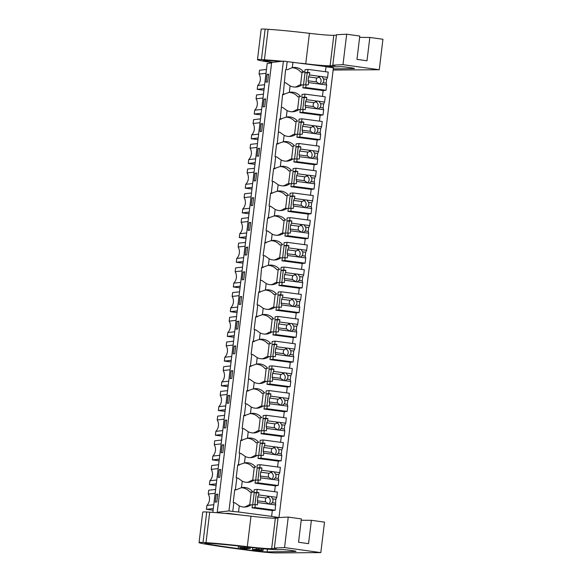 <?xml version="1.0" encoding="UTF-8"?>
<svg xmlns="http://www.w3.org/2000/svg" width="582" height="582" viewBox="0 0 582 582"><rect width="100%" height="100%" fill="white"/><g stroke="black" fill="none" stroke-linecap="round" stroke-linejoin="round"><path stroke-width="0.87" d="M212.852 512.393L267.182 63.482L271.59 62.987M283.398 61.125L228.966 510.931L217.224 512.24L271.656 62.434L283.398 61.125L326.044 66.574L325.425 71.717M326.022 66.784L333.413 67.759L278.982 517.543M278.05 517.674L272.361 518.155M217.224 512.24L219.443 512.538L217.515 512.757M268.578 74.198L267.64 81.975L266.054 82.157L267 74.372L268.578 74.198M249.06 222.6L250.646 222.426L249.7 230.203L248.121 230.385L249.06 222.6L250.595 222.804M252.69 205.497L251.104 205.679L252.05 197.895L253.636 197.72L252.69 205.497M243.08 272.012L244.666 271.83L243.72 279.615L242.141 279.789L243.08 272.012L244.615 272.216M246.71 254.909L245.131 255.083L246.07 247.306L247.656 247.132L246.71 254.909M261.02 123.784L262.598 123.602L261.66 131.387L260.074 131.561L261.02 123.784L262.555 123.988M264.01 99.078L265.588 98.904L264.65 106.681L263.064 106.855L264.01 99.078L265.545 99.282M255.68 180.798L254.094 180.973L255.04 173.189L256.626 173.014L255.68 180.798M258.03 148.49L259.616 148.308L258.67 156.092L257.084 156.267L258.03 148.49L259.565 148.694M225.787 427.843L224.201 428.017L225.139 420.24L226.725 420.058L225.787 427.843M228.129 395.534L229.715 395.36L228.777 403.137L227.191 403.311L228.129 395.534L229.672 395.738M219.807 477.255L218.221 477.429L219.167 469.645L220.745 469.47L219.807 477.255M222.157 444.946L223.735 444.764L222.797 452.549L221.211 452.723L222.157 444.946L223.692 445.15M237.747 329.026L236.161 329.201L237.1 321.417L238.685 321.242L237.747 329.026M240.73 304.321L239.151 304.495L240.09 296.718L241.675 296.536L240.73 304.321M231.119 370.829L232.705 370.654L231.767 378.431L230.181 378.613L231.119 370.829L232.662 371.032M234.11 346.123L235.695 345.948L234.757 353.725L233.171 353.907L234.11 346.123L235.652 346.326M215.231 502.135L216.177 494.351L217.755 494.176L216.817 501.953L215.231 502.135M287.195 61.627L286.213 69.738L285.58 69.651L283.223 94.437L282.59 94.357L280.233 119.143L279.6 119.063L277.243 143.849L276.61 143.761L275.046 156.733L275.679 156.82L274.253 168.554L273.62 168.467L272.056 181.439L272.689 181.519L271.94 187.717L271.263 193.26L270.63 193.173L269.066 206.144L269.699 206.224L268.273 217.966L267.64 217.879L266.076 230.85L266.709 230.93L263.086 255.549L263.719 255.636L262.3 267.371L261.667 267.291L259.31 292.077L258.677 291.989L257.106 304.961L257.739 305.048L256.32 316.783L255.687 316.695L254.116 329.667L254.749 329.747L253.33 341.488L252.697 341.401L251.126 354.373L251.759 354.453L250.34 366.194L249.707 366.107L247.35 390.893L246.717 390.813L245.146 403.777L245.779 403.864L244.36 415.599L243.727 415.519L242.156 428.483L242.789 428.57L241.37 440.305L240.737 440.218L239.166 453.189L239.799 453.276L238.38 465.011L237.747 464.923L236.176 477.895L236.809 477.975L235.39 489.717L236.357 489.76L234.721 489.942M228.966 510.931L232.764 511.44L233.819 502.681L234.786 502.732L239.267 505.874A11.851 11.56 83.6 0 0 251.148 504.769L252.413 504.936L252.057 507.853L272.318 510.545L271.612 516.38L238.533 511.993L239.267 505.874M235.39 489.717L234.757 489.629L233.186 502.601L233.819 502.681M286.213 69.738L285.544 69.964M291.917 67.738A11.851 11.56 83.6 0 1 300.807 72.132L303.542 71.826A11.851 11.56 83.6 0 0 292.302 67.657L287.181 69.782M303.542 71.826L304.808 71.993L305.077 69.724L307.958 69.396L307.602 72.379L309.755 72.67L309.478 74.947L320.275 76.417M271.612 516.38L278.822 517.551M265.989 73.303L259.077 74.081A9.436 9.203 -96.4 0 1 257.695 85.496L257.229 89.337L263.944 90.225M266.454 69.469L259.543 70.24L259.077 74.081M264.141 88.566L257.229 89.337M264.606 84.725L257.695 85.496M267 74.372L268.535 74.576M284.642 82.702L285.609 82.753L290.091 85.889A11.851 11.56 83.6 0 0 301.971 84.79L299.235 85.096A11.851 11.56 83.6 0 1 295.023 87.082M304.808 71.993L302.073 72.299L300.538 84.95M300.807 72.132L302.073 72.299M307.602 72.379L305.019 72.67L303.542 84.863L308.278 84.856L308.555 82.579L319.533 84.034A3.921 3.827 83.6 0 0 321.002 84.23L326.662 84.987L326.022 90.246L323.141 90.566L322.435 96.423M323.141 90.566L302.88 87.875L303.237 84.957L301.971 84.79M300.552 96.525L297.817 96.83L300.552 96.525A11.851 11.56 83.6 0 0 289.312 92.356L283.223 94.437M301.818 96.692L302.087 94.43L304.968 94.102L304.612 97.085L306.765 97.376L306.488 99.653L317.292 101.123M232.764 511.44L238.533 511.993M244.2 507.06A11.851 11.56 83.6 0 0 248.412 505.074L251.148 504.769M224.987 513.411L228.195 513.339L241.086 515.055M257.135 489.382L256.778 492.365L258.932 492.648L258.655 494.926L269.633 496.381A3.921 3.827 83.6 0 1 271.103 496.577L276.763 497.326L277.396 492.066L257.135 489.382L254.254 489.702L253.985 491.972L249.984 492.11L251.249 492.277L249.714 504.929M249.984 492.11A11.851 11.56 83.6 0 0 241.094 487.716M252.719 491.805A11.851 11.56 83.6 0 0 241.479 487.636L236.357 489.76M250.311 548.353L246.237 548.804A9.807 0.509 6.9 0 1 244.011 548.44L241.217 548.069A11.771 0.611 6.9 0 1 239.748 547.589A11.771 0.611 6.9 0 1 244.673 547.677L247.466 548.055A9.807 0.509 6.9 0 1 250.311 548.353L250.471 547.386M253.985 491.972L251.249 492.277M259.768 467.659L261.922 467.943L261.645 470.22L272.623 471.675A3.921 3.827 83.6 0 1 274.093 471.871L279.753 472.62L280.386 467.361L260.125 464.676L259.768 467.659L257.186 467.943L255.709 480.135L260.445 480.135L260.721 477.858L271.699 479.313A3.921 3.827 83.6 0 0 273.169 479.51L278.829 480.259L278.189 485.519L275.308 485.839L274.602 491.695M275.308 485.839L255.047 483.155L255.403 480.237L254.138 480.063A11.851 11.56 83.6 0 1 242.258 481.168L237.776 478.026L236.809 477.975M215.165 493.289L208.254 494.06A9.436 9.203 -96.4 0 1 206.872 505.474L206.406 509.315L213.121 510.21M215.631 489.447L208.72 490.219L208.254 494.06M213.318 508.544L206.406 509.315M213.783 504.703L206.872 505.474M216.177 494.351L217.712 494.555M256.64 549.19A9.807 0.509 6.9 0 1 258.866 549.561L261.66 549.932A11.771 0.611 6.9 0 1 263.122 550.412A11.771 0.611 6.9 0 1 258.204 550.317L255.411 549.946A9.807 0.509 6.9 0 1 252.566 549.648L256.64 549.19L256.727 548.091M252.566 549.648L252.712 547.647M258.866 549.561L259.012 548.331M247.466 548.055L247.59 547.044M261.66 549.932L261.82 548.615M244.673 547.677L244.789 546.709M297.817 96.83A11.851 11.56 83.6 0 0 288.927 92.443M292.033 111.788A11.851 11.56 83.6 0 0 296.245 109.802L298.981 109.496A11.851 11.56 83.6 0 1 287.101 110.595L282.619 107.452L281.652 107.408M304.612 97.085L302.029 97.376L300.552 109.569L305.288 109.561L305.565 107.284L316.543 108.739A3.921 3.827 83.6 0 0 318.012 108.936L323.672 109.685L323.032 114.945L320.151 115.272L299.89 112.581L300.247 109.663L298.981 109.496M282.554 94.67L284.191 94.488M320.151 115.272L319.445 121.129M297.562 121.231L294.827 121.536L297.562 121.231A11.851 11.56 83.6 0 0 286.322 117.062L280.233 119.143M298.828 121.398L299.104 119.128L301.978 118.808L301.622 121.791L303.775 122.075L303.498 124.359L314.302 125.828M262.999 98.009L256.087 98.78A9.436 9.203 -96.4 0 1 254.705 110.202L254.239 114.043L260.954 114.93M263.464 94.175L256.553 94.946L256.087 98.78M261.151 113.272L254.239 114.043M261.616 109.431L254.705 110.202M294.827 121.536A11.851 11.56 83.6 0 0 285.937 117.149M289.043 136.486A11.851 11.56 83.6 0 0 293.255 134.507L295.991 134.202A11.851 11.56 83.6 0 1 284.118 135.3L279.629 132.158L278.662 132.114M301.622 121.791L299.039 122.082L297.562 134.267L302.298 134.267L302.575 131.99L313.553 133.445A3.921 3.827 83.6 0 0 315.022 133.642L320.682 134.391L320.042 139.651L317.161 139.978L296.907 137.287L297.257 134.369L295.991 134.202M279.564 119.375L281.201 119.194M317.161 139.978L316.455 145.835M294.572 145.936L291.837 146.242L294.572 145.936A11.851 11.56 83.6 0 0 283.332 141.768L277.243 143.849M295.838 146.104L296.114 143.834L298.988 143.514L298.631 146.497L300.785 146.78L300.508 149.057L311.312 150.534M260.008 122.715L253.097 123.486A9.436 9.203 -96.4 0 1 251.715 134.908L251.249 138.749L257.964 139.636M260.474 118.874L253.563 119.652L253.097 123.486M258.161 137.97L251.249 138.749M258.626 134.136L251.715 134.908M291.837 146.242A11.851 11.56 83.6 0 0 282.954 141.855M286.053 161.192A11.851 11.56 83.6 0 0 290.265 159.213L293.001 158.908A11.851 11.56 83.6 0 1 281.128 160.006L276.639 156.864L275.679 156.82M298.631 146.497L296.049 146.788L294.572 158.973L299.308 158.973L299.585 156.696L310.562 158.151A3.921 3.827 83.6 0 0 312.032 158.348L317.692 159.097L317.052 164.357L314.178 164.677L293.917 161.992L294.266 159.075L293.001 158.908M276.574 144.081L278.211 143.892M314.178 164.677L313.465 170.533M291.582 170.642L288.847 170.948L291.582 170.642A11.851 11.56 83.6 0 0 280.342 166.474L274.253 168.554M292.848 170.81L293.124 168.54L296.005 168.22L295.641 171.203L297.795 171.486L297.518 173.763L308.322 175.24M257.018 147.421L250.107 148.192A9.436 9.203 -96.4 0 1 248.725 159.614L248.259 163.447L254.974 164.342M257.484 143.579L250.573 144.351L250.107 148.192M255.178 162.676L248.259 163.447M255.636 158.842L248.725 159.614M288.847 170.948A11.851 11.56 83.6 0 0 279.964 166.554M283.063 185.898A11.851 11.56 83.6 0 0 287.275 183.912L290.011 183.606A11.851 11.56 83.6 0 1 278.138 184.712L273.649 181.569L272.689 181.519M295.641 171.203L293.059 171.486L291.582 183.679L296.318 183.679L296.594 181.402L307.572 182.857A3.921 3.827 83.6 0 0 309.042 183.054L314.702 183.803L314.062 189.063L311.188 189.383L290.927 186.698L291.276 183.781L290.011 183.606M273.584 168.78L275.221 168.598M311.188 189.383L310.475 195.239M288.592 195.348L285.857 195.654L288.592 195.348A11.851 11.56 83.6 0 0 277.352 191.18L271.263 193.26M289.858 195.516L290.134 193.246L293.015 192.926L292.651 195.908L294.805 196.192L294.528 198.469L305.332 199.939M254.028 172.126L247.117 172.898A9.436 9.203 -96.4 0 1 245.735 184.319L245.269 188.153L251.984 189.048M254.494 168.285L247.583 169.056L247.117 172.898M252.188 187.382L245.269 188.153M252.646 183.541L245.735 184.319M255.04 173.189L256.575 173.392M285.857 195.654A11.851 11.56 83.6 0 0 276.974 191.26M280.073 210.604A11.851 11.56 83.6 0 0 284.285 208.618L287.021 208.312A11.851 11.56 83.6 0 1 275.148 209.418L270.659 206.275L269.699 206.224M292.651 195.908L290.069 196.192L288.592 208.385L293.328 208.385L293.604 206.101L304.582 207.563A3.921 3.827 83.6 0 0 306.052 207.752L311.712 208.509L311.079 213.769L308.198 214.089L287.937 211.397L288.286 208.48L287.021 208.312M270.594 193.486L272.231 193.304M308.198 214.089L307.485 219.945M285.602 220.054L282.867 220.36L285.602 220.054A11.851 11.56 83.6 0 0 274.362 215.886L268.273 217.966M286.868 220.222L287.144 217.952L290.025 217.624L289.661 220.607L291.815 220.898L291.538 223.175L302.342 224.645M251.038 196.832L244.127 197.604A9.436 9.203 -96.4 0 1 242.745 209.018L242.279 212.859L248.994 213.754M251.504 192.991L244.593 193.762L244.127 197.604M249.198 212.088L242.279 212.859M249.656 208.247L242.745 209.018M252.05 197.895L253.585 198.098M282.867 220.36A11.851 11.56 83.6 0 0 273.984 215.966M277.09 235.31A11.851 11.56 83.6 0 0 281.295 233.324L284.031 233.018A11.851 11.56 83.6 0 1 272.158 234.117L267.669 230.981L266.709 230.93M289.661 220.607L287.079 220.898L285.602 233.091L290.338 233.084L290.614 230.807L301.592 232.262A3.921 3.827 83.6 0 0 303.062 232.458L308.722 233.215L308.089 238.475L305.208 238.795L284.947 236.103L285.296 233.186L284.031 233.018M267.604 218.192L269.24 218.01M305.208 238.795L304.495 244.651M282.612 244.753L279.877 245.058L282.612 244.753A11.851 11.56 83.6 0 0 271.372 240.584L265.283 242.665M283.878 244.92L284.154 242.658L287.035 242.33L286.671 245.313L288.825 245.604L288.548 247.881L299.352 249.351M248.056 221.531L241.137 222.309A9.436 9.203 -96.4 0 1 239.755 233.724L239.289 237.565L246.004 238.453M248.514 217.697L241.603 218.468L241.137 222.309M246.208 236.794L239.289 237.565M246.673 232.953L239.755 233.724M279.877 245.058A11.851 11.56 83.6 0 0 270.994 240.672M274.1 260.016A11.851 11.56 83.6 0 0 278.305 258.03L281.041 257.724A11.851 11.56 83.6 0 1 269.168 258.823L264.679 255.68L263.719 255.636M286.671 245.313L284.089 245.604L282.612 257.797L287.348 257.79L287.624 255.513L298.602 256.968A3.921 3.827 83.6 0 0 300.072 257.164L305.732 257.913L305.099 263.173L302.218 263.5L281.957 260.809L282.306 257.891L281.041 257.724M264.614 242.898L266.25 242.716M302.218 263.5L301.505 269.357M279.622 269.459L276.887 269.764L279.622 269.459A11.851 11.56 83.6 0 0 268.382 265.29L262.3 267.371M280.888 269.626L281.164 267.356L284.045 267.036L283.681 270.019L285.835 270.303L285.558 272.587L296.362 274.057M245.066 246.237L238.147 247.008A9.436 9.203 -96.4 0 1 236.765 258.43L236.307 262.271L243.014 263.159M245.524 242.403L238.613 243.174L238.147 247.008M243.218 261.5L236.307 262.271M243.683 257.659L236.765 258.43M246.07 247.306L247.605 247.51M276.887 269.764A11.851 11.56 83.6 0 0 268.004 265.377M271.11 284.714A11.851 11.56 83.6 0 0 275.315 282.736L278.05 282.43A11.851 11.56 83.6 0 1 266.178 283.529L261.689 280.386L260.729 280.342M283.681 270.019L281.099 270.31L279.622 282.496L284.358 282.496L284.634 280.218L295.612 281.673A3.921 3.827 83.6 0 0 297.082 281.87L302.742 282.619L302.109 287.879L299.228 288.206L278.967 285.515L279.316 282.597L278.05 282.43M261.624 267.604L263.26 267.422M299.228 288.206L298.515 294.063M276.632 294.165L273.896 294.47L276.632 294.165A11.851 11.56 83.6 0 0 265.392 289.996L259.31 292.077M277.898 294.332L278.174 292.062L281.055 291.742L280.691 294.725L282.845 295.009L282.568 297.286L293.372 298.762M242.076 270.943L235.157 271.714A9.436 9.203 -96.4 0 1 233.775 283.136L233.317 286.977L240.024 287.864M242.534 267.102L235.623 267.88L235.157 271.714M240.228 286.199L233.317 286.977M240.693 282.365L233.775 283.136M273.896 294.47A11.851 11.56 83.6 0 0 265.014 290.083M268.12 309.42A11.851 11.56 83.6 0 0 272.325 307.442L275.06 307.136A11.851 11.56 83.6 0 1 263.188 308.234L258.699 305.092L257.739 305.048M280.691 294.725L278.109 295.016L276.632 307.201L281.368 307.201L281.644 304.924L292.622 306.379A3.921 3.827 83.6 0 0 294.092 306.576L299.752 307.325L299.119 312.585L296.238 312.905L275.977 310.221L276.326 307.303L275.06 307.136M258.634 292.31L260.27 292.12M296.238 312.905L295.525 318.761M273.642 318.871L270.906 319.176L273.642 318.871A11.851 11.56 83.6 0 0 262.402 314.702L256.32 316.783M274.908 319.038L275.184 316.768L278.065 316.448L277.701 319.431L279.855 319.714L279.578 321.992L290.382 323.468M239.086 295.649L232.167 296.42A9.436 9.203 -96.4 0 1 230.792 307.842L230.327 311.676L237.034 312.57M239.551 291.808L232.633 292.579L232.167 296.42M237.238 310.904L230.327 311.676M237.703 307.07L230.792 307.842M240.09 296.718L241.632 296.922M270.906 319.176A11.851 11.56 83.6 0 0 262.024 314.782M265.13 334.126A11.851 11.56 83.6 0 0 269.335 332.14L272.07 331.835A11.851 11.56 83.6 0 1 260.198 332.94L255.716 329.798L254.749 329.747M277.701 319.431L275.119 319.714L273.649 331.907L278.378 331.907L278.654 329.63L289.632 331.085A3.921 3.827 83.6 0 0 291.102 331.282L296.762 332.031L296.129 337.291L293.248 337.611L272.987 334.926L273.344 332.009L272.07 331.835M255.643 317.008L257.28 316.826M293.248 337.611L292.542 343.467M270.652 343.576L267.916 343.882L270.652 343.576A11.851 11.56 83.6 0 0 259.412 339.408L253.33 341.488M271.918 343.744L272.194 341.474L275.075 341.154L274.711 344.137L276.865 344.42L276.588 346.697L287.392 348.167M236.096 320.355L229.184 321.126A9.436 9.203 -96.4 0 1 227.802 332.548L227.336 336.381L234.044 337.276M236.561 316.513L229.643 317.285L229.184 321.126M234.248 335.61L227.336 336.381M234.713 331.769L227.802 332.548M237.1 321.417L238.642 321.62M267.916 343.882A11.851 11.56 83.6 0 0 259.034 339.488M262.14 358.832A11.851 11.56 83.6 0 0 266.345 356.846L269.088 356.54A11.851 11.56 83.6 0 1 257.208 357.646L252.726 354.503L251.759 354.453M274.711 344.137L272.129 344.42L270.659 356.613L275.388 356.613L275.664 354.329L286.642 355.791A3.921 3.827 83.6 0 0 288.112 355.98L293.772 356.737L293.139 361.997L290.258 362.317L269.997 359.625L270.354 356.708L269.088 356.54M252.653 341.714L254.29 341.532M290.258 362.317L289.552 368.173M267.662 368.282L264.926 368.588L267.662 368.282A11.851 11.56 83.6 0 0 256.422 364.114L250.34 366.194M268.928 368.45L269.204 366.18L272.085 365.852L271.721 368.835L273.875 369.126L273.598 371.403L284.402 372.873M233.106 345.061L226.194 345.832A9.436 9.203 -96.4 0 1 224.812 357.246L224.346 361.087L231.054 361.982M233.571 341.219L226.653 341.99L226.194 345.832M231.258 360.316L224.346 361.087M231.723 356.475L224.812 357.246M264.926 368.588A11.851 11.56 83.6 0 0 256.044 364.194M259.15 383.538A11.851 11.56 83.6 0 0 263.362 381.552L266.098 381.246A11.851 11.56 83.6 0 1 254.218 382.345L249.736 379.209L248.769 379.158M271.721 368.835L269.139 369.126L267.669 381.319L272.405 381.312L272.674 379.035L283.66 380.49A3.921 3.827 83.6 0 0 285.122 380.686L290.782 381.443L290.149 386.703L287.268 387.023L267.007 384.331L267.364 381.414L266.098 381.246M249.671 366.42L251.3 366.238M287.268 387.023L286.562 392.879M264.672 392.981L261.936 393.287L264.672 392.981A11.851 11.56 83.6 0 0 253.439 388.812L247.35 390.893M265.938 393.148L266.214 390.886L269.095 390.558L268.731 393.541L270.885 393.832L270.608 396.109L281.412 397.579M230.116 369.759L223.204 370.538A9.436 9.203 -96.4 0 1 221.822 381.952L221.356 385.793L228.064 386.681M230.581 365.925L223.67 366.696L223.204 370.538M228.268 385.022L221.356 385.793M228.733 381.181L221.822 381.952M261.936 393.287A11.851 11.56 83.6 0 0 253.054 388.9M256.16 408.244A11.851 11.56 83.6 0 0 260.372 406.258L263.108 405.952A11.851 11.56 83.6 0 1 251.228 407.051L246.746 403.908L245.779 403.864M268.731 393.541L266.149 393.832L264.679 406.025L269.415 406.018L269.684 403.741L280.67 405.196A3.921 3.827 83.6 0 0 282.139 405.392L287.799 406.141L287.159 411.401L284.278 411.729L264.017 409.037L264.373 406.12L263.108 405.952M246.681 391.126L248.31 390.944M284.278 411.729L283.572 417.585M261.682 417.687L258.946 417.992L261.682 417.687A11.851 11.56 83.6 0 0 250.449 413.518L244.36 415.599M262.948 417.854L263.224 415.584L266.105 415.264L265.748 418.247L267.895 418.531L267.625 420.815L278.422 422.285M227.126 394.465L220.214 395.236A9.436 9.203 -96.4 0 1 218.832 406.658L218.366 410.499L225.074 411.387M227.591 390.631L220.68 391.402L220.214 395.236M225.278 409.728L218.366 410.499M225.743 405.887L218.832 406.658M258.946 417.992A11.851 11.56 83.6 0 0 250.064 413.606M253.17 432.943A11.851 11.56 83.6 0 0 257.382 430.964L260.118 430.658A11.851 11.56 83.6 0 1 248.238 431.757L243.756 428.614L242.789 428.57M265.748 418.247L263.166 418.538L261.689 430.724L266.425 430.724L266.702 428.447L277.679 429.902A3.921 3.827 83.6 0 0 279.149 430.098L284.809 430.847L284.169 436.107L281.288 436.435L261.027 433.743L261.383 430.826L260.118 430.658M243.691 415.832L245.32 415.65M281.288 436.435L280.582 442.291M258.692 442.393L255.956 442.698L258.692 442.393A11.851 11.56 83.6 0 0 247.459 438.224L241.37 440.305M259.965 442.56L260.234 440.29L263.115 439.97L262.758 442.953L264.905 443.237L264.635 445.514L275.432 446.991M224.135 419.171L217.224 419.942A9.436 9.203 -96.4 0 1 215.842 431.364L215.376 435.205L222.091 436.093M224.601 415.33L217.69 416.108L217.224 419.942M222.288 434.427L215.376 435.205M222.753 430.593L215.842 431.364M225.139 420.24L226.682 420.444M255.956 442.698A11.851 11.56 83.6 0 0 247.074 438.311M250.18 457.648A11.851 11.56 83.6 0 0 254.392 455.67L257.128 455.364A11.851 11.56 83.6 0 1 245.248 456.463L240.766 453.32L239.799 453.276M262.758 442.953L260.176 443.244L258.699 455.43L263.435 455.43L263.711 453.152L274.689 454.607A3.921 3.827 83.6 0 0 276.159 454.804L281.819 455.553L281.179 460.813L278.298 461.133L258.037 458.449L258.393 455.531L257.128 455.364M240.701 440.538L242.338 440.348M278.298 461.133L277.592 466.99M255.709 467.099L252.966 467.404L255.709 467.099A11.851 11.56 83.6 0 0 244.469 462.93L238.38 465.011M256.975 467.266L257.244 464.996L260.125 464.676M221.145 443.877L214.234 444.648A9.436 9.203 -96.4 0 1 212.852 456.07L212.386 459.904L219.101 460.798M221.611 440.036L214.7 440.807L214.234 444.648M219.298 459.133L212.386 459.904M219.763 455.299L212.852 456.07M252.966 467.404A11.851 11.56 83.6 0 0 244.084 463.01M247.19 482.354A11.851 11.56 83.6 0 0 251.402 480.368L254.138 480.063M237.711 465.236L239.348 465.054M218.155 468.583L211.244 469.354A9.436 9.203 -96.4 0 1 209.862 480.776L209.396 484.61L216.111 485.504M218.621 464.742L211.71 465.513L211.244 469.354M216.308 483.838L209.396 484.61M216.773 479.997L209.862 480.776M219.167 469.645L220.702 469.849M359.632 37.379L369.825 37.437L382.941 39.263L379.253 69.738L334.359 70.022A22.894 1.193 6.9 0 1 333.144 70.015M318.274 65.54A31.828 1.659 6.9 0 0 337.553 66.799L340.114 66.675A7.399 0.386 6.9 0 1 348.247 67.388A7.399 0.386 6.9 0 1 354.467 68.523A7.399 0.386 6.9 0 1 353.965 68.603L333.275 68.909M272.994 62.289A75.216 3.921 6.9 0 1 267.058 61.328A11.153 0.582 6.9 0 1 263.231 60.419A11.153 0.582 6.9 0 1 265.581 60.346A52.54 2.735 6.9 0 1 280.451 61.452M369.825 37.437L366.995 60.775L356.97 59.379L359.792 36.04L346.676 34.214L342.987 64.689L332.809 65.184L336.498 34.709L346.676 34.214M336.44 35.175L333.799 35.306L330.11 65.781L335.108 65.533L332.809 65.184M271.656 62.485A75.216 3.921 6.9 0 1 263.34 61.132A17.656 0.917 6.9 0 1 258.677 60.208A19.271 1.004 6.9 0 1 257.491 59.706A19.271 1.004 6.9 0 1 261.456 59.575L265.145 29.1L268.127 29.296A58.862 3.07 6.9 0 1 309.42 33.327A26.161 1.36 6.9 0 0 333.799 35.306M257.491 59.706L261.18 29.231A19.271 1.004 6.9 0 1 265.145 29.1M379.253 69.738L342.987 64.689M330.11 65.781A26.161 1.36 6.9 0 1 305.732 63.802L309.42 33.327M261.456 59.575L264.439 59.771A58.862 3.07 6.9 0 1 282.277 61.248M300.574 63.191A58.862 3.07 6.9 0 1 305.732 63.802M301.2 520.257L311.385 520.308L324.509 522.134L320.82 552.616L275.919 552.9A22.894 1.193 6.9 0 1 249.969 550.507L239.384 549.11A75.216 3.921 6.9 0 1 204.9 544.01A17.656 0.917 6.9 0 1 200.244 543.086A19.271 1.004 6.9 0 1 199.059 542.584A19.271 1.004 6.9 0 1 203.023 542.453L206.712 511.978L209.695 512.175A58.862 3.07 6.9 0 1 250.988 516.198A26.161 1.36 6.9 0 0 275.366 518.176L278.007 518.045M238.525 545.996L238.213 548.6A75.216 3.921 6.9 0 1 208.625 544.199A11.153 0.582 6.9 0 1 204.799 543.297A11.153 0.582 6.9 0 1 207.148 543.224A52.54 2.735 6.9 0 1 248.681 547.175A31.828 1.659 6.9 0 0 279.113 549.677L281.681 549.546A7.399 0.386 6.9 0 1 289.814 550.266A7.399 0.386 6.9 0 1 296.027 551.401A7.399 0.386 6.9 0 1 295.525 551.474L267.123 551.896A11.596 0.604 6.9 0 1 253.978 550.681L238.213 548.6M311.385 520.308L308.562 543.653L298.537 542.257L301.36 518.918L288.243 517.085L284.554 547.567L274.377 548.062L278.065 517.587L288.243 517.085M275.366 518.176L271.678 548.651L276.676 548.411L274.377 548.062M199.059 542.584L202.747 512.109A19.271 1.004 6.9 0 1 206.712 511.978M320.82 552.616L284.554 547.567M271.678 548.651A26.161 1.36 6.9 0 1 247.299 546.68L250.988 516.198M203.023 542.453L206.006 542.65A58.862 3.07 6.9 0 1 247.299 546.68M307.958 69.396L328.219 72.088L327.586 77.348L321.926 76.598A3.921 3.827 83.6 0 0 320.456 76.402L316.95 78.017A3.921 3.827 83.6 0 0 316.484 81.909L319.533 84.034M309.478 74.947L308.533 76.897L316.95 78.017M321.926 76.598L323.534 78.89L326.64 79.305L326.167 83.19L326.662 84.987M321.148 84.215L323.061 82.782A3.921 3.827 83.6 0 0 323.534 78.89M319.38 83.99A3.921 3.827 83.6 0 0 318.456 76.977M327.586 77.348L326.64 79.305M306.125 84.572L305.761 87.555L302.88 87.875M305.019 72.67L307.172 72.954L305.761 84.616M309.755 72.67L307.172 72.954M308.555 82.579L308.06 80.789L316.484 81.909M308.533 76.897L308.06 80.789M305.761 87.555L326.022 90.246M323.061 82.782L326.167 83.19M304.968 94.102L325.229 96.794L324.596 102.054L318.936 101.304A3.921 3.827 83.6 0 0 317.466 101.108L313.96 102.723A3.921 3.827 83.6 0 0 313.494 106.608L316.543 108.739M306.488 99.653L305.543 101.603L313.96 102.723M318.936 101.304L320.544 103.596L323.65 104.003L323.177 107.896L323.672 109.685M318.158 108.921L320.071 107.481A3.921 3.827 83.6 0 0 320.544 103.596M316.39 108.696A3.921 3.827 83.6 0 0 315.466 101.683M324.596 102.054L323.65 104.003M299.083 96.998L297.548 109.656M303.135 109.278L302.771 112.261L299.89 112.581M302.029 97.376L304.182 97.66L302.771 109.321M306.765 97.376L304.182 97.66M305.565 107.284L305.07 105.495L313.494 106.608M305.543 101.603L305.07 105.495M302.771 112.261L323.032 114.945M320.071 107.481L323.177 107.896M301.978 118.808L322.239 121.5L321.606 126.76L315.946 126.01A3.921 3.827 83.6 0 0 314.476 125.814L310.977 127.429A3.921 3.827 83.6 0 0 310.504 131.314L313.553 133.445M303.498 124.359L302.553 126.309L310.977 127.429M315.946 126.01L317.554 128.302L320.66 128.709L320.187 132.601L320.682 134.391M315.168 133.627L317.081 132.187A3.921 3.827 83.6 0 0 317.554 128.302M313.4 133.394A3.921 3.827 83.6 0 0 312.476 126.389M321.606 126.76L320.66 128.709M296.093 121.703L294.557 134.362M300.145 133.984L299.781 136.966L296.907 137.287M299.039 122.082L301.192 122.365L299.781 134.02M303.775 122.075L301.192 122.365M302.575 131.99L302.08 130.201L310.504 131.314M302.553 126.309L302.08 130.201M299.781 136.966L320.042 139.651M317.081 132.187L320.187 132.601M298.988 143.514L319.249 146.206L318.616 151.465L312.956 150.709A3.921 3.827 83.6 0 0 311.486 150.52L307.987 152.128A3.921 3.827 83.6 0 0 307.514 156.02L310.562 158.151M300.508 149.057L299.563 151.014L307.987 152.128M312.956 150.709L314.564 153.001L317.67 153.415L317.197 157.307L317.692 159.097M312.178 158.333L314.091 156.893A3.921 3.827 83.6 0 0 314.564 153.001M310.41 158.1A3.921 3.827 83.6 0 0 309.486 151.094M318.616 151.465L317.67 153.415M293.102 146.409L291.567 159.068M297.155 158.69L296.791 161.672L293.917 161.992M296.049 146.788L298.202 147.071L296.791 158.726M300.785 146.78L298.202 147.071M299.585 156.696L299.09 154.899L307.514 156.02M299.563 151.014L299.09 154.899M296.791 161.672L317.052 164.357M314.091 156.893L317.197 157.307M296.005 168.22L316.266 170.904L315.626 176.164L309.966 175.415A3.921 3.827 83.6 0 0 308.496 175.218L304.997 176.833A3.921 3.827 83.6 0 0 304.524 180.726L307.572 182.857M297.518 173.763L296.573 175.72L304.997 176.833M309.966 175.415L311.574 177.706L314.68 178.121L314.207 182.013L314.702 183.803M309.188 183.039L311.101 181.599A3.921 3.827 83.6 0 0 311.574 177.706M307.427 182.806A3.921 3.827 83.6 0 0 306.496 175.8M315.626 176.164L314.68 178.121M290.112 171.115L288.577 183.767M294.165 183.388L293.808 186.371L290.927 186.698M293.059 171.486L295.212 171.777L293.801 183.432M297.795 171.486L295.212 171.777M296.594 181.402L296.1 179.605L304.524 180.726M296.573 175.72L296.1 179.605M293.808 186.371L314.062 189.063M311.101 181.599L314.207 182.013M293.015 192.926L313.276 195.61L312.636 200.87L306.976 200.121A3.921 3.827 83.6 0 0 305.506 199.924L302.007 201.539A3.921 3.827 83.6 0 0 301.534 205.431L304.582 207.563M294.528 198.469L293.583 200.419L302.007 201.539M306.976 200.121L308.584 202.412L311.69 202.827L311.217 206.712L311.712 208.509M306.205 207.745L308.111 206.304A3.921 3.827 83.6 0 0 308.584 202.412M304.437 207.512A3.921 3.827 83.6 0 0 303.513 200.506M312.636 200.87L311.69 202.827M287.122 195.821L285.587 208.472M291.175 208.094L290.818 211.077L287.937 211.397M290.069 196.192L292.222 196.483L290.811 208.138M294.805 196.192L292.222 196.483M293.604 206.101L293.11 204.311L301.534 205.431M293.583 200.419L293.11 204.311M290.818 211.077L311.079 213.769M308.111 206.304L311.217 206.712M290.025 217.624L310.286 220.316L309.646 225.576L303.986 224.827A3.921 3.827 83.6 0 0 302.516 224.63L299.017 226.245A3.921 3.827 83.6 0 0 298.544 230.137L301.592 232.262M291.538 223.175L290.593 225.125L299.017 226.245M303.986 224.827L305.594 227.118L308.7 227.533L308.227 231.418L308.722 233.215M303.215 232.444L305.128 231.01A3.921 3.827 83.6 0 0 305.594 227.118M301.447 232.218A3.921 3.827 83.6 0 0 300.523 225.205M309.646 225.576L308.7 227.533M284.132 220.527L282.597 233.178M288.185 232.8L287.828 235.783L284.947 236.103M287.079 220.898L289.232 221.182L287.821 232.844M291.815 220.898L289.232 221.182M290.614 230.807L290.12 229.017L298.544 230.137M290.593 225.125L290.12 229.017M287.828 235.783L308.089 238.475M305.128 231.01L308.227 231.418M287.035 242.33L307.296 245.022L306.656 250.282L300.996 249.532A3.921 3.827 83.6 0 0 299.526 249.336L296.027 250.951A3.921 3.827 83.6 0 0 295.554 254.836L298.602 256.968M288.548 247.881L287.603 249.831L296.027 250.951M300.996 249.532L302.604 251.824L305.71 252.232L305.237 256.124L305.732 257.913M300.225 257.149L302.138 255.709A3.921 3.827 83.6 0 0 302.604 251.824M298.457 256.924A3.921 3.827 83.6 0 0 297.533 249.911M306.656 250.282L305.71 252.232M281.142 245.226L279.607 257.884M285.195 257.506L284.838 260.489L281.957 260.809M284.089 245.604L286.242 245.888L284.831 257.55M288.825 245.604L286.242 245.888M287.624 255.513L287.13 253.723L295.554 254.836M287.603 249.831L287.13 253.723M284.838 260.489L305.099 263.173M302.138 255.709L305.237 256.124M284.045 267.036L304.306 269.728L303.666 274.988L298.006 274.238A3.921 3.827 83.6 0 0 296.536 274.042L293.037 275.657A3.921 3.827 83.6 0 0 292.564 279.542L295.612 281.673M285.558 272.587L284.613 274.537L293.037 275.657M298.006 274.238L299.614 276.53L302.72 276.937L302.247 280.83L302.742 282.619M297.235 281.855L299.148 280.415A3.921 3.827 83.6 0 0 299.614 276.53M295.467 281.623A3.921 3.827 83.6 0 0 294.543 274.617M303.666 274.988L302.72 276.937M278.152 269.932L276.625 282.59M282.205 282.212L281.848 285.195L278.967 285.515M281.099 270.31L283.252 270.594L281.841 282.248M285.835 270.303L283.252 270.594M284.634 280.218L284.14 278.429L292.564 279.542M284.613 274.537L284.14 278.429M281.848 285.195L302.109 287.879M299.148 280.415L302.247 280.83M281.055 291.742L301.316 294.434L300.676 299.694L295.016 298.937A3.921 3.827 83.6 0 0 293.546 298.748L290.047 300.356A3.921 3.827 83.6 0 0 289.574 304.248L292.622 306.379M282.568 297.286L281.623 299.243L290.047 300.356M295.016 298.937L296.624 301.229L299.73 301.643L299.257 305.535L299.752 307.325M294.245 306.561L296.158 305.121A3.921 3.827 83.6 0 0 296.624 301.229M292.477 306.328A3.921 3.827 83.6 0 0 291.553 299.323M300.676 299.694L299.73 301.643M275.162 294.637L273.635 307.296M279.215 306.918L278.858 309.9L275.977 310.221M278.109 295.016L280.262 295.3L278.851 306.954M282.845 295.009L280.262 295.3M281.644 304.924L281.15 303.127L289.574 304.248M281.623 299.243L281.15 303.127M278.858 309.9L299.119 312.585M296.158 305.121L299.257 305.535M278.065 316.448L298.326 319.132L297.686 324.392L292.026 323.643A3.921 3.827 83.6 0 0 290.556 323.447L287.057 325.062A3.921 3.827 83.6 0 0 286.584 328.954L289.632 331.085M279.578 321.992L278.632 323.948L287.057 325.062M292.026 323.643L293.634 325.935L296.74 326.349L296.274 330.241L296.762 332.031M291.255 331.267L293.168 329.827A3.921 3.827 83.6 0 0 293.634 325.935M289.487 331.034A3.921 3.827 83.6 0 0 288.563 324.029M297.686 324.392L296.74 326.349M272.172 319.343L270.645 331.995M276.232 331.616L275.868 334.599L272.987 334.926M275.119 319.714L277.272 320.005L275.861 331.66M279.855 319.714L277.272 320.005M278.654 329.63L278.16 327.833L286.584 328.954M278.632 323.948L278.16 327.833M275.868 334.599L296.129 337.291M293.168 329.827L296.274 330.241M275.075 341.154L295.336 343.838L294.696 349.098L289.036 348.349A3.921 3.827 83.6 0 0 287.566 348.152L284.067 349.767A3.921 3.827 83.6 0 0 283.594 353.66L286.642 355.791M276.588 346.697L275.642 348.647L284.067 349.767M289.036 348.349L290.651 350.64L293.75 351.055L293.284 354.94L293.772 356.737M288.265 355.973L290.178 354.533A3.921 3.827 83.6 0 0 290.651 350.64M286.497 355.74A3.921 3.827 83.6 0 0 285.573 348.734M294.696 349.098L293.75 351.055M269.182 344.049L267.655 356.701M273.242 356.322L272.878 359.305L269.997 359.625M272.129 344.42L274.282 344.711L272.871 356.366M276.865 344.42L274.282 344.711M275.664 354.329L275.177 352.539L283.594 353.66M275.642 348.647L275.177 352.539M272.878 359.305L293.139 361.997M290.178 354.533L293.284 354.94M272.085 365.852L292.346 368.544L291.706 373.804L286.046 373.055A3.921 3.827 83.6 0 0 284.576 372.858L281.077 374.473A3.921 3.827 83.6 0 0 280.604 378.365L283.66 380.49M273.598 371.403L272.652 373.353L281.077 374.473M286.046 373.055L287.661 375.346L290.76 375.761L290.294 379.646L290.782 381.443M285.275 380.672L287.188 379.238A3.921 3.827 83.6 0 0 287.661 375.346M283.507 380.446A3.921 3.827 83.6 0 0 282.583 373.433M291.706 373.804L290.76 375.761M266.192 368.755L264.665 381.406M270.252 381.028L269.888 384.011L267.007 384.331M269.139 369.126L271.292 369.41L269.881 381.072M273.875 369.126L271.292 369.41M272.674 379.035L272.187 377.245L280.604 378.365M272.652 373.353L272.187 377.245M269.888 384.011L290.149 386.703M287.188 379.238L290.294 379.646M269.095 390.558L289.356 393.25L288.723 398.51L283.056 397.761A3.921 3.827 83.6 0 0 281.593 397.564L278.087 399.179A3.921 3.827 83.6 0 0 277.614 403.064L280.67 405.196M270.608 396.109L269.662 398.059L278.087 399.179M283.056 397.761L284.671 400.052L287.77 400.46L287.304 404.352L287.799 406.141M282.285 405.378L284.198 403.937A3.921 3.827 83.6 0 0 284.671 400.052M280.517 405.152A3.921 3.827 83.6 0 0 279.593 398.139M288.723 398.51L287.77 400.46M263.202 393.454L261.674 406.112M267.262 405.734L266.898 408.717L264.017 409.037M266.149 393.832L268.302 394.116L266.891 405.778M270.885 393.832L268.302 394.116M269.684 403.741L269.197 401.951L277.614 403.064M269.662 398.059L269.197 401.951M266.898 408.717L287.159 411.401M284.198 403.937L287.304 404.352M266.105 415.264L286.366 417.956L285.733 423.216L280.073 422.467A3.921 3.827 83.6 0 0 278.603 422.27L275.097 423.885A3.921 3.827 83.6 0 0 274.631 427.77L277.679 429.902M267.625 420.815L266.672 422.765L275.097 423.885M280.073 422.467L281.681 424.758L284.78 425.166L284.314 429.058L284.809 430.847M279.295 430.083L281.208 428.643A3.921 3.827 83.6 0 0 281.681 424.758M277.527 429.851A3.921 3.827 83.6 0 0 276.603 422.845M285.733 423.216L284.78 425.166M260.212 418.16L258.684 430.818M264.272 430.44L263.908 433.423L261.027 433.743M263.166 418.538L265.312 418.822L263.908 430.476M267.895 418.531L265.312 418.822M266.702 428.447L266.207 426.657L274.631 427.77M266.672 422.765L266.207 426.657M263.908 433.423L284.169 436.107M281.208 428.643L284.314 429.058M263.115 439.97L283.376 442.662L282.743 447.922L277.083 447.165A3.921 3.827 83.6 0 0 275.613 446.976L272.107 448.584A3.921 3.827 83.6 0 0 271.641 452.476L274.689 454.607M264.635 445.514L263.682 447.471L272.107 448.584M277.083 447.165L278.691 449.457L281.797 449.871L281.324 453.764L281.819 455.553M276.305 454.789L278.218 453.349A3.921 3.827 83.6 0 0 278.691 449.457M274.537 454.557A3.921 3.827 83.6 0 0 273.613 447.551M282.743 447.922L281.797 449.871M257.222 442.866L255.694 455.524M261.282 455.146L260.918 458.129L258.037 458.449M260.176 443.244L262.329 443.528L260.918 455.182M264.905 443.237L262.329 443.528M263.711 453.152L263.217 451.356L271.641 452.476M263.682 447.471L263.217 451.356M260.918 458.129L281.179 460.813M278.218 453.349L281.324 453.764M261.645 470.22L260.7 472.177L269.117 473.29A3.921 3.827 83.6 0 0 268.651 477.182L271.699 479.313M269.117 473.29L272.441 471.696M274.093 471.871L275.701 474.163L278.807 474.577L278.334 478.469L278.829 480.259M273.314 479.495L275.228 478.055A3.921 3.827 83.6 0 0 275.701 474.163M271.547 479.262A3.921 3.827 83.6 0 0 270.623 472.257M279.753 472.62L278.807 474.577M254.239 467.572L252.704 480.223M258.292 479.844L257.928 482.827L255.047 483.155M257.186 467.943L259.339 468.234L257.928 479.888M261.922 467.943L259.339 468.234M260.721 477.858L260.227 476.061L268.651 477.182M260.7 472.177L260.227 476.061M257.928 482.827L278.189 485.519M275.228 478.055L278.334 478.469M258.655 494.926L257.71 496.875L266.127 497.996A3.921 3.827 83.6 0 0 265.661 501.888L268.709 504.019A3.921 3.827 83.6 0 0 270.179 504.208L270.324 504.201M266.127 497.996L269.451 496.395M271.103 496.577L272.711 498.869L275.817 499.283L275.199 510.225L272.318 510.545M275.839 504.965L270.179 504.208L272.238 502.761A3.921 3.827 83.6 0 0 272.711 498.869M268.557 503.968A3.921 3.827 83.6 0 0 267.633 496.963M276.763 497.326L275.817 499.283M252.057 507.853L254.938 507.533L255.302 504.55L252.719 504.841L254.196 492.648L256.349 492.939L254.938 504.594M256.778 492.365L254.196 492.648M258.932 492.648L256.349 492.939M257.71 496.875L257.455 504.841L255.302 504.55M257.237 500.767L265.661 501.888M254.938 507.533L275.199 510.225M257.731 502.557L268.709 504.019M272.238 502.761L275.344 503.168M292.302 67.657L292.964 62.187M289.312 92.356L290.091 85.889M241.479 487.636L242.258 481.168M287.101 110.595L286.322 117.062M284.118 135.3L283.332 141.768M281.128 160.006L280.342 166.474M278.138 184.712L277.352 191.18M275.148 209.418L274.362 215.886M272.158 234.117L271.372 240.584M269.168 258.823L268.382 265.29M266.178 283.529L265.392 289.996M263.188 308.234L262.402 314.702M260.198 332.94L259.412 339.408M257.208 357.646L256.422 364.114M254.218 382.345L253.439 388.812M251.228 407.051L250.449 413.518M248.238 431.757L247.459 438.224M245.248 456.463L244.469 462.93M267.058 61.328L267.167 60.433M268.127 29.296L264.439 59.771M254.087 549.815L253.978 550.681M267.123 551.896L267.458 549.124M208.625 544.199L208.727 543.312M209.695 512.175L206.006 542.65M263.122 550.412L263.326 548.761M239.748 547.589L239.922 546.156"/></g></svg>

